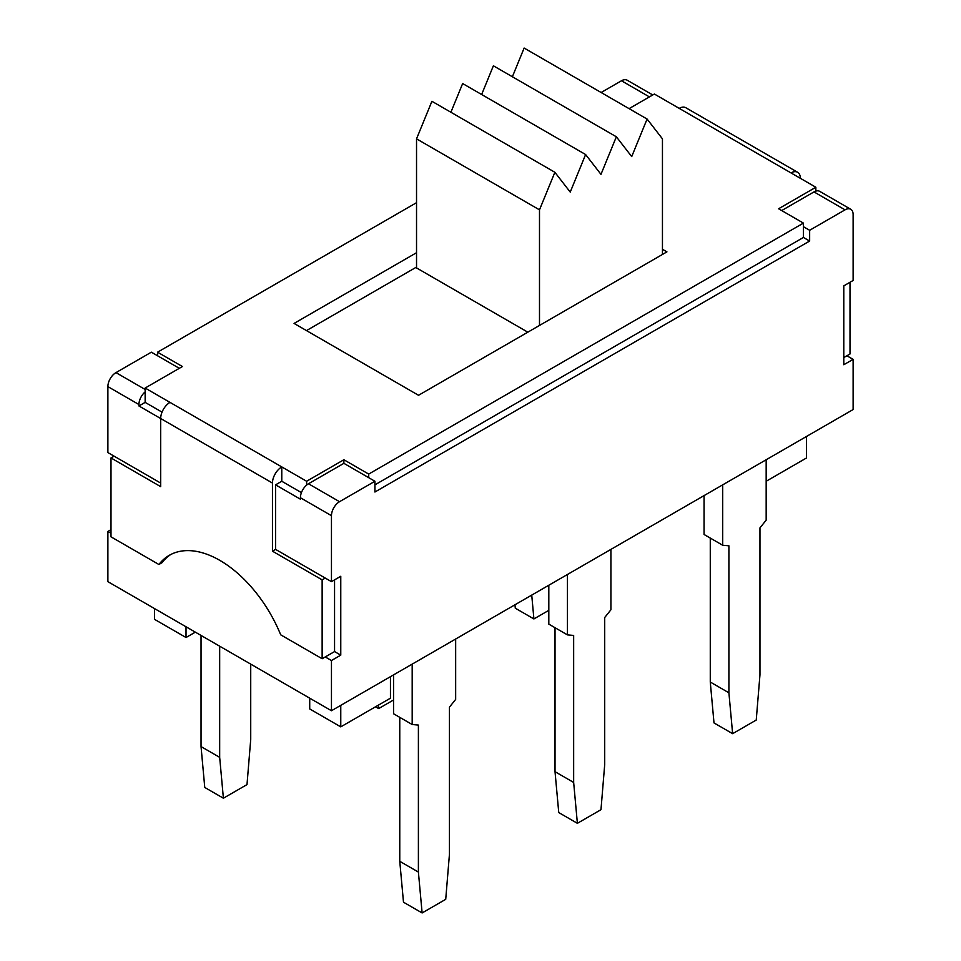 <?xml version="1.0" encoding="UTF-8"?>
<svg xmlns="http://www.w3.org/2000/svg" width="961" height="961" viewBox="0 0 961 961"><rect width="100%" height="100%" fill="white"/><g stroke="black" fill="none" stroke-linecap="round" stroke-linejoin="round"><path stroke-width="1.44" d="M710.275 682.046L728.906 692.809L732.63 733.675L713.999 722.924L710.275 682.046L710.275 538.076M704.065 495.6L704.065 534.484L722.696 545.247L728.906 545.8L728.906 692.809M531.733 595.099L533.908 618.944L515.276 608.193L514.964 604.781M732.63 733.675L756.235 720.053L759.959 674.874L759.959 527.877L766.169 520.153L766.169 459.754M722.696 484.849L722.696 545.247M707.176 493.81L610.92 549.392L610.92 609.779L604.709 617.515L604.709 764.512L600.973 809.691L577.381 823.313L558.749 812.562L555.026 771.683L573.657 782.446L577.381 823.313M533.908 618.944L548.815 610.343M809.642 230.28L809.642 241.043L374.922 492.02L374.922 481.257L339.533 501.702L308.481 483.767A11.412 6.595 -60 0 0 306.619 485.101A11.412 6.595 120 0 0 300.409 497.75L331.461 515.685L331.461 581.657L340.771 576.276L340.771 655.15L331.461 660.531L331.461 710.732L853.116 409.554L853.116 359.354L843.794 364.736L843.794 285.861L853.116 280.48L853.116 214.507A11.412 6.595 -60 0 0 850.749 209.282L819.697 191.347A11.412 6.595 120 0 0 815.853 191.095L815.853 187.251L778.59 208.765L803.432 223.108L803.432 226.7L809.642 230.28L845.043 209.846A11.412 6.595 -60 0 1 850.749 209.282M331.461 710.732L107.884 581.657L107.884 531.457L110.996 529.667M806.531 436.45L806.531 457.953L766.169 481.269M378.346 705.17L378.658 708.581L375.547 706.791M555.026 771.683L555.026 627.713M548.815 585.237L548.815 624.121L567.446 634.885L573.657 635.437L573.657 782.446M378.658 708.581L393.554 699.98M567.446 574.486L567.446 634.885M551.914 583.447L455.658 639.017L455.658 699.416L449.448 707.14L449.448 854.149L445.724 899.328L422.119 912.95L403.488 902.199L399.764 861.32L399.764 717.35M219.673 646.188L219.673 757.34L223.396 798.219L247.001 784.596L250.725 739.417L250.725 664.123M393.554 674.874L393.554 713.759L412.185 724.522L418.395 725.074L418.395 872.071L422.119 912.95M399.764 861.32L418.395 872.071M223.396 798.219L204.765 787.455L201.041 746.589L201.041 635.437M201.041 746.589L219.673 757.34M412.185 664.123L412.185 724.522M396.665 673.084L390.454 676.664L390.454 698.179L340.771 726.864L340.771 705.35M154.469 608.541L154.469 619.304L186.026 637.515L186.026 626.764M160.679 483.059L107.884 452.583L107.884 386.61L138.937 404.533A11.412 6.595 -60 0 1 145.147 391.872L145.147 388.04L182.41 366.525L157.568 352.182L157.568 355.774L179.311 368.315M145.147 389.469L115.957 372.616A11.412 6.595 120 0 0 107.884 386.61M115.957 372.616L151.357 352.182L157.568 355.774M652.759 94.971L627.185 80.207A11.412 6.595 120 0 0 621.467 80.772L601.13 92.508M781.689 210.555L813.991 191.912A11.412 6.595 -60 0 1 815.853 191.095M331.461 515.685A11.412 6.595 -60 0 1 339.533 501.702M162.037 412.125L145.147 402.383L138.937 405.962L272.456 483.047A13.178 7.604 -60 0 1 281.777 466.914L306.619 481.257L343.882 459.742L368.712 474.085L803.432 223.108M138.937 405.962L138.937 404.533M301.43 492.609L281.777 481.257L275.567 484.849L300.409 499.191L300.409 497.75M275.567 484.849L275.567 549.38L331.461 581.657M145.147 402.383L145.147 391.872M308.481 483.767L343.882 463.334L374.922 481.257M281.777 481.257L281.777 466.914L169.989 402.383A13.178 7.604 120 0 0 160.679 418.515L160.679 486.638L110.996 457.953L110.996 536.839L158.901 564.491A101.121 58.381 -120 0 1 169.244 555.338A101.121 58.381 -120 0 1 280.696 634.813L322.139 658.741L322.139 579.855L325.25 578.066M272.456 483.047L272.456 551.182L322.139 579.855M275.567 549.38L272.456 551.182M368.712 477.677L368.712 474.085M343.882 463.334L343.882 459.742M306.619 485.101L306.619 481.257M416.533 267.062L306.487 330.596M527.829 332.182L416.533 267.927L416.533 138.852L431.909 101.289L554.869 172.283L539.493 209.846L416.533 138.852M809.642 241.043L803.432 237.451L374.922 484.849M662.453 249.283L666.934 251.866L418.528 395.283L294.066 323.425L416.533 252.719M169.989 402.383L145.147 388.04M803.432 237.451L803.432 226.7M797.594 172.259L685.818 107.728A13.178 7.604 120 0 0 679.223 108.377L791.011 172.92A13.178 7.604 -60 0 1 797.594 172.259A13.178 7.604 -60 0 1 800.321 178.29M850.005 282.27L850.005 353.984L843.794 357.564M791.011 172.92L815.853 187.251M679.223 108.377L654.381 94.034L629.083 108.641M416.533 202.675L157.568 352.182M331.461 660.531L325.25 656.952L334.56 651.57L340.771 655.15M325.25 656.952L322.139 658.741M334.56 579.855L334.56 651.57M114.095 456.163L110.996 457.953M110.996 533.247L107.884 531.457M170.818 554.485A101.121 58.381 -120 0 0 162.001 562.702L158.901 564.491M853.116 359.354L846.905 355.774M309.718 698.179L309.718 708.942L340.771 726.864M195.335 632.146L186.026 637.515M512.381 76.76L524.129 48.05L647.089 119.044L631.713 156.595L616.349 136.786L493.389 65.792L481.641 94.514M616.349 136.786L600.973 174.349L585.609 154.541L462.649 83.547L450.901 112.257M585.609 154.541L570.233 192.092L554.869 172.283M662.453 254.461L662.453 138.852L647.089 119.044M539.493 325.443L539.493 209.846M813.991 191.912L845.043 209.846M621.467 80.772L649.42 96.905"/></g></svg>
